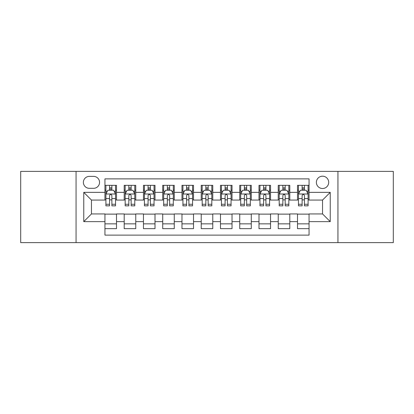 <?xml version="1.0" encoding="UTF-8"?>
<svg xmlns="http://www.w3.org/2000/svg" width="414" height="414" viewBox="0 0 414 414"><rect width="100%" height="100%" fill="white"/><g stroke="black" fill="none" stroke-linecap="round" stroke-linejoin="round"><path stroke-width="0.62" d="M322.537 176.193A6.163 6.163 0 0 0 316.374 182.351A6.163 6.163 0 0 0 322.537 188.515A6.163 6.163 0 0 0 328.695 182.351A6.163 6.163 0 0 0 322.537 176.193M337.938 242.625L393.3 242.625L393.3 171.375L337.938 171.375L337.938 242.625L76.062 242.625L76.062 171.375L20.7 171.375L20.7 242.625L76.062 242.625M309.056 185.337L297.5 185.337L297.5 192.365L289.8 192.365L289.8 200.065L297.5 200.065L297.5 192.365M289.8 192.365L289.8 185.337L278.244 185.337L278.244 192.365L270.544 192.365L270.544 200.065L278.244 200.065L278.244 192.365M270.544 192.365L270.544 185.337L258.993 185.337L258.993 192.365L251.288 192.365L251.288 200.065L258.993 200.065L258.993 192.365M251.288 192.365L251.288 185.337L239.737 185.337L239.737 192.365L232.031 192.365L232.031 200.065L239.737 200.065L239.737 192.365M232.031 192.365L232.031 185.337L220.481 185.337L220.481 192.365L212.775 192.365L212.775 200.065L220.481 200.065L220.481 192.365M212.775 192.365L212.775 185.337L201.225 185.337L201.225 192.365L193.519 192.365L193.519 200.065L201.225 200.065L201.225 192.365M193.519 192.365L193.519 185.337L181.969 185.337L181.969 192.365L174.263 192.365L174.263 200.065L181.969 200.065L181.969 192.365M174.263 192.365L174.263 185.337L162.712 185.337L162.712 192.365L155.007 192.365L155.007 200.065L162.712 200.065L162.712 192.365M155.007 192.365L155.007 185.337L143.456 185.337L143.456 192.365L135.756 192.365L135.756 200.065L143.456 200.065L143.456 192.365M135.756 192.365L135.756 185.337L124.2 185.337L124.2 200.065L116.5 200.065L116.5 185.337L104.944 185.337M104.944 228.663L116.5 228.663L116.5 213.934L124.2 213.934L124.2 228.663L135.756 228.663L135.756 213.934L143.456 213.934L143.456 221.635L135.756 221.635M143.456 221.635L143.456 228.663L155.007 228.663L155.007 213.934L162.712 213.934L162.712 221.635L155.007 221.635M162.712 221.635L162.712 228.663L174.263 228.663L174.263 213.934L181.969 213.934L181.969 221.635L174.263 221.635M181.969 221.635L181.969 228.663L193.519 228.663L193.519 213.934L201.225 213.934L201.225 221.635L193.519 221.635M201.225 221.635L201.225 228.663L212.775 228.663L212.775 213.934L220.481 213.934L220.481 221.635L212.775 221.635M220.481 221.635L220.481 228.663L232.031 228.663L232.031 213.934L239.737 213.934L239.737 221.635L232.031 221.635M239.737 221.635L239.737 228.663L251.288 228.663L251.288 213.934L258.993 213.934L258.993 221.635L251.288 221.635M258.993 221.635L258.993 228.663L270.544 228.663L270.544 213.934L278.244 213.934L278.244 221.635L270.544 221.635M278.244 221.635L278.244 228.663L289.8 228.663L289.8 213.934L297.5 213.934L297.5 221.635L289.8 221.635M89.346 188.323L93.585 188.323A5.967 5.967 0 0 0 99.551 182.351A5.967 5.967 0 0 0 93.585 176.385L89.346 176.385A5.967 5.967 0 0 0 83.38 182.351A5.967 5.967 0 0 0 89.346 188.323M337.938 171.375L76.062 171.375M309.056 192.365L309.056 178.884L104.944 178.884L104.944 200.065L91.463 200.065L91.463 213.934L104.944 213.934L104.944 235.116L309.056 235.116L309.056 213.934L322.537 213.934L322.537 200.065L309.056 200.065L309.056 192.365L330.237 192.365L330.237 221.635L309.056 221.635M104.944 221.635L83.763 221.635L83.763 192.365L104.944 192.365M297.5 221.635L297.5 228.663L309.056 228.663M104.944 190.15L105.906 190.15M109.565 190.15L111.878 190.15M115.537 190.15L116.5 190.15M104.944 199.874L105.906 199.874M109.565 199.874L111.878 199.874M115.537 199.874L116.5 199.874M104.944 214.126L116.5 214.126M104.944 223.85L116.5 223.85M124.2 199.874L125.163 199.874M128.821 199.874L131.135 199.874M134.793 199.874L135.756 199.874M124.2 190.15L125.163 190.15M128.821 190.15L131.135 190.15M134.793 190.15L135.756 190.15M124.2 214.126L135.756 214.126M124.2 223.85L135.756 223.85M143.456 214.126L155.007 214.126M143.456 223.85L155.007 223.85M143.456 190.15L144.419 190.15M148.077 190.15L150.386 190.15M154.044 190.15L155.007 190.15M143.456 199.874L144.419 199.874M148.077 199.874L150.386 199.874M154.044 199.874L155.007 199.874M162.712 214.126L174.263 214.126M162.712 223.85L174.263 223.85M162.712 190.15L163.675 190.15M167.334 190.15L169.642 190.15M173.3 190.15L174.263 190.15M162.712 199.874L163.675 199.874M167.334 199.874L169.642 199.874M173.3 199.874L174.263 199.874M181.969 214.126L193.519 214.126M181.969 223.85L193.519 223.85M181.969 190.15L182.931 190.15M186.59 190.15L188.898 190.15M192.557 190.15L193.519 190.15M181.969 199.874L182.931 199.874M186.59 199.874L188.898 199.874M192.557 199.874L193.519 199.874M201.225 214.126L212.775 214.126M201.225 223.85L212.775 223.85M201.225 190.15L202.187 190.15M205.846 190.15L208.154 190.15M211.813 190.15L212.775 190.15M201.225 199.874L202.187 199.874M205.846 199.874L208.154 199.874M211.813 199.874L212.775 199.874M220.481 214.126L232.031 214.126M220.481 223.85L232.031 223.85M220.481 190.15L221.443 190.15M225.102 190.15L227.41 190.15M231.069 190.15L232.031 190.15M220.481 199.874L221.443 199.874M225.102 199.874L227.41 199.874M231.069 199.874L232.031 199.874M239.737 214.126L251.288 214.126M239.737 223.85L251.288 223.85M239.737 190.15L240.7 190.15M244.358 190.15L246.666 190.15M250.325 190.15L251.288 190.15M239.737 199.874L240.7 199.874M244.358 199.874L246.666 199.874M250.325 199.874L251.288 199.874M258.993 214.126L270.544 214.126M258.993 223.85L270.544 223.85M258.993 190.15L259.956 190.15M263.614 190.15L265.923 190.15M269.581 190.15L270.544 190.15M258.993 199.874L259.956 199.874M263.614 199.874L265.923 199.874M269.581 199.874L270.544 199.874M278.244 214.126L289.8 214.126M278.244 223.85L289.8 223.85M278.244 190.15L279.207 190.15M282.865 190.15L285.179 190.15M288.837 190.15L289.8 190.15M278.244 199.874L279.207 199.874M282.865 199.874L285.179 199.874M288.837 199.874L289.8 199.874M297.5 214.126L309.056 214.126M297.5 223.85L309.056 223.85M297.5 190.15L298.463 190.15M302.122 190.15L304.435 190.15M308.094 190.15L309.056 190.15M297.5 199.874L298.463 199.874M302.122 199.874L304.435 199.874M308.094 199.874L309.056 199.874M91.463 200.065L83.763 192.365M91.463 213.934L83.763 221.635M330.237 192.365L322.537 200.065M330.237 221.635L322.537 213.934M111.878 187.842L109.565 187.842M115.537 204.273L111.878 204.273L111.878 205.846L115.537 205.846L115.537 194.099L113.607 190.249L107.831 190.249L105.906 194.099L105.906 205.846L109.565 205.846L109.565 204.273L105.906 204.273M105.906 194.099L105.906 185.337M115.537 194.099L115.537 185.337M109.565 190.249L109.565 185.337M111.878 185.337L111.878 190.249M111.878 204.273L111.878 195.543C111.107 194.057 110.336 194.057 109.565 195.543L109.565 204.273M131.135 187.842L128.821 187.842M134.793 204.273L131.135 204.273L131.135 205.846L134.793 205.846L134.793 194.099L132.863 190.249L127.088 190.249L125.163 194.099L125.163 205.846L128.821 205.846L128.821 204.273L125.163 204.273M125.163 194.099L125.163 185.337M134.793 194.099L134.793 185.337M128.821 190.249L128.821 185.337M131.135 185.337L131.135 190.249M131.135 204.273L131.135 195.543C130.363 194.057 129.592 194.057 128.821 195.543L128.821 204.273M150.386 187.842L148.077 187.842M154.044 204.273L150.386 204.273L150.386 205.846L154.044 205.846L154.044 194.099L152.119 190.249L146.344 190.249L144.419 194.099L144.419 205.846L148.077 205.846L148.077 204.273L144.419 204.273M144.419 194.099L144.419 185.337M154.044 194.099L154.044 185.337M148.077 190.249L148.077 185.337M150.386 185.337L150.386 190.249M150.386 204.273L150.386 195.543C149.62 194.057 148.849 194.057 148.077 195.543L148.077 204.273M169.642 187.842L167.334 187.842M173.3 204.273L169.642 204.273L169.642 205.846L173.3 205.846L173.3 194.099L171.375 190.249L165.6 190.249L163.675 194.099L163.675 205.846L167.334 205.846L167.334 204.273L163.675 204.273M163.675 194.099L163.675 185.337M173.3 194.099L173.3 185.337M167.334 190.249L167.334 185.337M169.642 185.337L169.642 190.249M169.642 204.273L169.642 195.543C168.876 194.057 168.105 194.057 167.334 195.543L167.334 204.273M188.898 187.842L186.59 187.842M192.557 204.273L188.898 204.273L188.898 205.846L192.557 205.846L192.557 194.099L190.631 190.249L184.856 190.249L182.931 194.099L182.931 205.846L186.59 205.846L186.59 204.273L182.931 204.273M182.931 194.099L182.931 185.337M192.557 194.099L192.557 185.337M186.59 190.249L186.59 185.337M188.898 185.337L188.898 190.249M188.898 204.273L188.898 195.543C188.132 194.057 187.361 194.057 186.59 195.543L186.59 204.273M208.154 187.842L205.846 187.842M211.813 204.273L208.154 204.273L208.154 205.846L211.813 205.846L211.813 194.099L209.888 190.249L204.112 190.249L202.187 194.099L202.187 205.846L205.846 205.846L205.846 204.273L202.187 204.273M202.187 194.099L202.187 185.337M211.813 194.099L211.813 185.337M205.846 190.249L205.846 185.337M208.154 185.337L208.154 190.249M208.154 204.273L208.154 195.543C207.388 194.057 206.617 194.057 205.846 195.543L205.846 204.273M227.41 187.842L225.102 187.842M231.069 204.273L227.41 204.273L227.41 205.846L231.069 205.846L231.069 194.099L229.144 190.249L223.369 190.249L221.443 194.099L221.443 205.846L225.102 205.846L225.102 204.273L221.443 204.273M221.443 194.099L221.443 185.337M231.069 194.099L231.069 185.337M225.102 190.249L225.102 185.337M227.41 185.337L227.41 190.249M227.41 204.273L227.41 195.543C226.644 194.057 225.873 194.057 225.102 195.543L225.102 204.273M246.666 187.842L244.358 187.842M250.325 204.273L246.666 204.273L246.666 205.846L250.325 205.846L250.325 194.099L248.4 190.249L242.625 190.249L240.7 194.099L240.7 205.846L244.358 205.846L244.358 204.273L240.7 204.273M240.7 194.099L240.7 185.337M250.325 194.099L250.325 185.337M244.358 190.249L244.358 185.337M246.666 185.337L246.666 190.249M246.666 204.273L246.666 195.543C245.895 194.057 245.129 194.057 244.358 195.543L244.358 204.273M265.923 187.842L263.614 187.842M269.581 204.273L265.923 204.273L265.923 205.846L269.581 205.846L269.581 194.099L267.656 190.249L261.881 190.249L259.956 194.099L259.956 205.846L263.614 205.846L263.614 204.273L259.956 204.273M259.956 194.099L259.956 185.337M269.581 194.099L269.581 185.337M263.614 190.249L263.614 185.337M265.923 185.337L265.923 190.249M265.923 204.273L265.923 195.543C265.151 194.057 264.386 194.057 263.614 195.543L263.614 204.273M285.179 187.842L282.865 187.842M288.837 204.273L285.179 204.273L285.179 205.846L288.837 205.846L288.837 194.099L286.912 190.249L281.137 190.249L279.207 194.099L279.207 205.846L282.865 205.846L282.865 204.273L279.207 204.273M279.207 194.099L279.207 185.337M288.837 194.099L288.837 185.337M282.865 190.249L282.865 185.337M285.179 185.337L285.179 190.249M285.179 204.273L285.179 195.543C284.408 194.057 283.642 194.057 282.865 195.543L282.865 204.273M304.435 187.842L302.122 187.842M308.094 204.273L304.435 204.273L304.435 205.846L308.094 205.846L308.094 194.099L306.169 190.249L300.393 190.249L298.463 194.099L298.463 205.846L302.122 205.846L302.122 204.273L298.463 204.273M298.463 194.099L298.463 185.337M308.094 194.099L308.094 185.337M302.122 190.249L302.122 185.337M304.435 185.337L304.435 190.249M304.435 204.273L304.435 195.543C303.664 194.057 302.893 194.057 302.122 195.543L302.122 204.273M124.2 221.635L116.5 221.635M124.2 192.365L116.5 192.365M115.485 194L105.953 194M105.906 191.309L107.304 191.309M114.14 191.309L115.537 191.309M109.565 198.56L105.906 198.56M115.537 198.56L111.878 198.56M111.878 189.063L109.565 189.063M134.741 194L125.209 194M125.163 191.309L126.56 191.309M133.396 191.309L134.793 191.309M128.821 198.56L125.163 198.56M134.793 198.56L131.135 198.56M131.135 189.063L128.821 189.063M153.998 194L144.465 194M144.419 191.309L145.816 191.309M152.652 191.309L154.044 191.309M148.077 198.56L144.419 198.56M154.044 198.56L150.386 198.56M150.386 189.063L148.077 189.063M173.254 194L163.721 194M163.675 191.309L165.072 191.309M171.908 191.309L173.3 191.309M167.334 198.56L163.675 198.56M173.3 198.56L169.642 198.56M169.642 189.063L167.334 189.063M192.51 194L182.978 194M182.931 191.309L184.328 191.309M191.164 191.309L192.557 191.309M186.59 198.56L182.931 198.56M192.557 198.56L188.898 198.56M188.898 189.063L186.59 189.063M211.766 194L202.234 194M202.187 191.309L203.579 191.309M210.421 191.309L211.813 191.309M205.846 198.56L202.187 198.56M211.813 198.56L208.154 198.56M208.154 189.063L205.846 189.063M231.022 194L221.49 194M221.443 191.309L222.835 191.309M229.672 191.309L231.069 191.309M225.102 198.56L221.443 198.56M231.069 198.56L227.41 198.56M227.41 189.063L225.102 189.063M250.279 194L240.746 194M240.7 191.309L242.092 191.309M248.928 191.309L250.325 191.309M244.358 198.56L240.7 198.56M250.325 198.56L246.666 198.56M246.666 189.063L244.358 189.063M269.535 194L260.002 194M259.956 191.309L261.348 191.309M268.184 191.309L269.581 191.309M263.614 198.56L259.956 198.56M269.581 198.56L265.923 198.56M265.923 189.063L263.614 189.063M288.791 194L279.259 194M279.207 191.309L280.604 191.309M287.44 191.309L288.837 191.309M282.865 198.56L279.207 198.56M288.837 198.56L285.179 198.56M285.179 189.063L282.865 189.063M308.047 194L298.515 194M298.463 191.309L299.86 191.309M306.696 191.309L308.094 191.309M302.122 198.56L298.463 198.56M308.094 198.56L304.435 198.56M304.435 189.063L302.122 189.063"/></g></svg>
